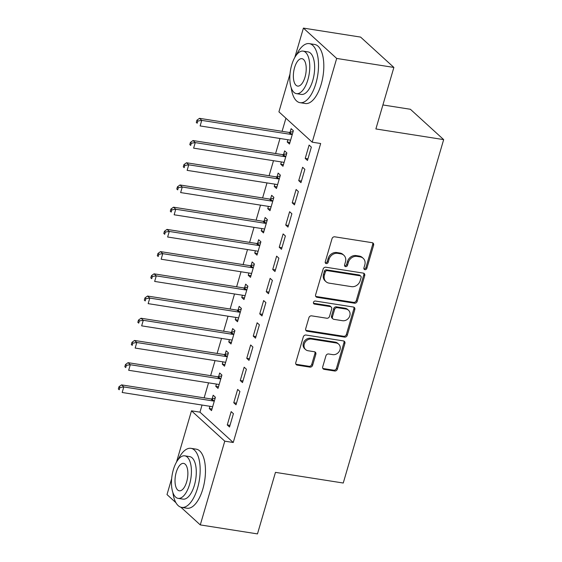 <?xml version="1.0" encoding="UTF-8"?>
<svg xmlns="http://www.w3.org/2000/svg" width="562" height="562" viewBox="0 0 562 562"><rect width="100%" height="100%" fill="white"/><g stroke="black" fill="none" stroke-linecap="round" stroke-linejoin="round"><path stroke-width="0.84" d="M364.935 269.662A1.644 1.412 132.4 0 0 366.838 268.369L373.611 245.201A2.346 2.023 132.4 0 0 372.17 242.693L334.741 236.813A2.346 2.023 132.4 0 0 332.03 238.667L325.25 261.829A1.644 1.412 132.4 0 0 328.166 262.285L329.044 259.293A7.51 6.463 132.4 0 1 337.734 253.357L340.853 253.848A7.51 6.463 132.4 0 1 343.874 255.274A7.51 6.463 132.4 0 1 345.468 261.871L344.59 264.871A1.644 1.412 132.4 0 0 347.499 265.327L348.377 262.328A7.51 6.463 132.4 0 1 357.067 256.398L360.186 256.89A7.51 6.463 132.4 0 1 363.207 258.316A7.51 6.463 132.4 0 1 364.801 264.913L363.923 267.912A1.644 1.412 132.4 0 0 364.935 269.662M363.93 268.826A1.644 1.412 132.4 0 0 365.939 267.547L372.711 244.379A2.346 2.023 132.4 0 0 372.592 242.812M325.257 262.742A1.644 1.412 132.4 0 0 327.267 261.471L328.145 258.471L329.044 259.293M344.597 265.784A1.644 1.412 132.4 0 0 346.599 264.505L347.478 261.513L348.377 262.328M322.707 366.846A2.346 2.023 132.4 0 0 324.148 369.353L334.65 371.004A2.346 2.023 132.4 0 0 337.362 369.15L344.885 343.424A2.346 2.023 132.4 0 0 343.445 340.916L306.023 335.036A2.346 2.023 132.4 0 0 303.304 336.891L295.781 362.616A2.346 2.023 132.4 0 0 297.221 365.124L309.908 367.119A2.346 2.023 132.4 0 0 312.62 365.265L315.844 354.25A2.346 2.023 132.4 0 0 314.404 351.749L308.109 350.758A6.28 5.402 132.4 0 1 305.588 349.564A6.28 5.402 132.4 0 1 304.878 342.588A6.28 5.402 132.4 0 1 311.524 339.09L336.16 342.968A6.28 5.402 132.4 0 1 338.682 344.155A6.28 5.402 132.4 0 1 339.399 351.131A6.28 5.402 132.4 0 1 332.746 354.629L328.644 353.983A2.346 2.023 132.4 0 0 325.925 355.837L322.707 366.846M202.046 405.047L199.967 412.157L233.244 442.498L320.67 143.514L312.198 142.186L278.921 111.845L290.006 73.938M233.244 442.498L224.772 441.17L200.283 524.908L180.859 507.205M294.839 57.387L303.41 28.1L360.6 37.092L393.878 67.433L375.887 128.958L443.664 139.615L343.249 483.025L275.464 472.368L257.473 533.9L200.283 524.908M393.878 67.433L336.687 58.441L312.198 142.186M354.474 303.199A2.346 2.023 132.4 0 0 357.193 301.344L364.717 275.619A2.346 2.023 132.4 0 0 363.277 273.111L325.848 267.224A2.346 2.023 132.4 0 0 323.136 269.079L315.612 294.811A2.346 2.023 132.4 0 0 317.052 297.312L354.474 303.199L353.575 302.377A2.346 2.023 132.4 0 0 356.294 300.522L363.818 274.797A2.346 2.023 132.4 0 0 363.698 273.223M354.805 309.522L347.281 335.247A2.346 2.023 132.4 0 1 344.562 337.102L307.14 331.222A2.346 2.023 132.4 0 1 305.693 328.714L308.917 317.699A2.346 2.023 132.4 0 1 311.636 315.851L326.81 318.233A2.346 2.023 132.4 0 0 329.529 316.378L331.664 309.079A2.346 2.023 132.4 0 0 330.224 306.571L314.418 304.084A1.644 1.412 132.4 0 1 315.31 301.035L353.358 307.014A2.346 2.023 132.4 0 1 354.805 309.522L353.905 308.7L346.382 334.425L347.281 335.247M443.664 139.615L410.386 109.274L382.905 104.954M233.764 402.743L236.012 404.788L239.911 391.461L237.656 389.41L233.764 402.743L236.483 403.172M216.433 384.071L215.773 386.34L218.021 388.391L221.92 375.065L219.672 373.013L218.618 376.61M246.753 358.317L249.001 360.368L252.9 347.035L250.652 344.984L246.753 358.317L249.479 358.746M229.429 339.652L228.762 341.914L231.01 343.965L234.909 330.639L232.661 328.587L231.607 332.184M259.742 313.891L261.99 315.942L265.889 302.609L263.641 300.565L259.742 313.891L262.468 314.32M242.419 295.226L241.751 297.488L244.006 299.539L247.898 286.213L245.65 284.161L244.603 287.758M272.732 269.465L274.98 271.516L278.878 258.19L276.63 256.139L272.732 269.465L275.457 269.893M255.408 250.8L254.748 253.062L256.996 255.113L260.894 241.786L258.639 239.735L257.593 243.332M285.728 225.039L287.976 227.09L291.875 213.764L289.62 211.712L285.728 225.039L288.447 225.467M268.397 206.373L267.737 208.635L269.985 210.687L273.884 197.36L271.636 195.309L270.582 198.906M298.717 180.613L300.965 182.664L304.864 169.338L302.616 167.286L298.717 180.613L301.436 181.041M281.386 161.947L280.726 164.209L282.974 166.261L286.873 152.934L284.625 150.883L283.571 154.48M285.918 118.224L282.089 131.318M279.988 138.491L275.591 153.531M273.49 160.704L269.093 175.744M266.999 182.917L262.602 197.957M260.501 205.13L256.103 220.171M254.01 227.343L249.612 242.384M247.512 249.556L243.114 264.597M241.014 271.769L236.616 286.81M234.523 293.982L230.125 309.016M228.024 316.195L223.627 331.229M221.526 338.408L217.129 353.442M215.035 360.621L210.638 375.655M208.537 382.834L204.139 397.868M287.885 139.734L287.224 141.996L289.472 144.048L293.371 130.721L291.123 128.67L290.069 132.267M305.215 158.4L307.463 160.451L311.355 147.125L309.107 145.073L305.215 158.4L307.934 158.828M274.895 184.16L274.235 186.422L276.483 188.474L280.375 175.147L278.127 173.096L277.08 176.693M292.219 202.826L294.467 204.877L298.366 191.551L296.118 189.499L292.219 202.826L294.945 203.254M261.906 228.586L261.239 230.849L263.487 232.9L267.386 219.573L265.138 217.522L264.084 221.119M279.23 247.252L281.478 249.303L285.377 235.977L283.129 233.925L279.23 247.252L281.955 247.68M248.91 273.013L248.249 275.275L250.497 277.326L254.396 264L252.148 261.948L251.095 265.545M266.24 291.678L268.488 293.729L272.387 280.396L270.139 278.352L266.24 291.678L268.959 292.107M235.921 317.439L235.26 319.701L237.508 321.752L241.407 308.426L239.159 306.374L238.105 309.971M253.251 336.104L255.499 338.155L259.391 324.822L257.143 322.778L253.251 336.104L255.97 336.533M222.931 361.858L222.271 364.127L224.519 366.178L228.411 352.852L226.163 350.8L225.116 354.397M240.255 380.53L242.503 382.574L246.402 369.248L244.154 367.197L240.255 380.53L242.981 380.959M209.942 406.284L209.275 408.553L211.523 410.604L215.422 397.271L213.174 395.227L212.12 398.816M227.266 424.956L229.514 427.001L233.413 413.674L231.165 411.623L227.266 424.956L229.991 425.378M176.496 462.104L191.487 410.829L224.772 441.17M175.927 502.709L167.005 494.567L171.656 478.655M303.41 28.1L336.687 58.441M199.967 412.157L191.487 410.829M287.224 141.996L289.943 142.425M280.726 164.209L283.452 164.638M274.235 186.422L276.954 186.851M267.737 208.635L270.462 209.064M261.239 230.849L263.964 231.277M254.748 253.062L257.466 253.49M248.249 275.275L250.975 275.703M241.751 297.488L244.477 297.916M235.26 319.701L237.979 320.129M228.762 341.914L231.488 342.342M222.271 364.127L224.99 364.555M215.773 386.34L218.499 386.768M209.275 408.553L212 408.981M363.207 258.316L362.307 257.494A7.51 6.463 132.4 0 0 359.287 256.068L360.186 256.89M347.478 261.513A7.51 6.463 132.4 0 1 356.168 255.577L359.287 256.068M343.874 255.274L342.975 254.46A7.51 6.463 132.4 0 0 339.954 253.026L340.853 253.848M328.145 258.471A7.51 6.463 132.4 0 1 336.835 252.542L339.954 253.026M315.732 296.378A2.346 2.023 132.4 0 0 316.153 296.497L353.575 302.377M361.106 277.558A1.644 1.412 132.4 0 0 360.094 275.802L327.246 270.638A1.644 1.412 132.4 0 0 325.342 271.938L324.422 275.099A7.51 6.463 132.4 0 0 326.009 281.695A7.51 6.463 132.4 0 0 329.03 283.122L351.489 286.648A7.51 6.463 132.4 0 0 360.179 280.719L361.106 277.558M360.755 276.118L359.856 275.296A1.644 1.412 132.4 0 0 359.195 274.98L360.094 275.802M326.009 281.695L325.11 280.874A7.51 6.463 132.4 0 1 323.522 274.277L324.443 271.116A1.644 1.412 132.4 0 1 326.346 269.816L359.195 274.98M305.819 330.28A2.346 2.023 132.4 0 0 306.241 330.4L343.663 336.28A2.346 2.023 132.4 0 0 346.382 334.425M331.166 307.014L330.266 306.192A2.346 2.023 132.4 0 0 329.325 305.749L313.519 303.262L314.418 304.084M342.56 320.712A6.28 5.402 132.4 0 0 349.206 317.214A6.28 5.402 132.4 0 0 348.496 310.238A6.28 5.402 132.4 0 0 345.967 309.044L337.291 307.681A2.346 2.023 132.4 0 0 334.573 309.536L332.437 316.835A2.346 2.023 132.4 0 0 333.877 319.342L342.56 320.712M348.496 310.238L347.597 309.416A6.28 5.402 132.4 0 0 345.068 308.222L345.967 309.044M332.936 318.9L332.037 318.078A2.346 2.023 132.4 0 1 331.538 316.02L333.673 308.714A2.346 2.023 132.4 0 1 336.392 306.859L345.068 308.222M353.905 308.7A2.346 2.023 132.4 0 0 353.779 307.133M338.682 344.155L337.783 343.34A6.28 5.402 132.4 0 0 335.261 342.146L336.16 342.968M305.588 349.564L304.688 348.742A6.28 5.402 132.4 0 1 303.979 341.766A6.28 5.402 132.4 0 1 310.624 338.275L335.261 342.146M295.9 364.19A2.346 2.023 132.4 0 0 296.322 364.302L309.009 366.298A2.346 2.023 132.4 0 0 311.72 364.443L314.945 353.435A2.346 2.023 132.4 0 0 314.818 351.861M322.827 368.419A2.346 2.023 132.4 0 0 323.248 368.539L333.751 370.189A2.346 2.023 132.4 0 0 336.462 368.335L343.986 342.602A2.346 2.023 132.4 0 0 343.867 341.036M293.125 131.543L289.718 132.351A2.389 2.058 -47.6 0 1 288.882 132.386L199.496 118.336L201.744 120.387L200.121 125.937L289.507 139.987A2.389 2.058 -47.6 0 1 290.252 140.275L290.526 140.451M292.317 134.318L291.966 134.402A2.389 2.058 -47.6 0 1 291.13 134.437L201.744 120.387L197.831 121.006L196.932 120.184L196.278 122.404L197.178 123.226L197.831 121.006M197.178 123.226L196.278 122.404M196.932 120.184L199.496 118.336M286.634 153.756L283.227 154.564A2.389 2.058 -47.6 0 1 282.384 154.599L192.998 140.549L195.253 142.6L193.623 148.15L283.009 162.2A2.389 2.058 -47.6 0 1 283.754 162.488L284.028 162.664M285.819 156.531L285.475 156.608A2.389 2.058 -47.6 0 1 284.632 156.65L195.253 142.6L191.333 143.219L190.434 142.397L189.787 144.617L190.687 145.439L191.333 143.219M190.687 145.439L189.787 144.617M190.434 142.397L192.998 140.549M280.136 175.969L276.729 176.777A2.389 2.058 -47.6 0 1 275.893 176.812L186.507 162.762L188.755 164.814L187.132 170.363L276.518 184.413A2.389 2.058 -47.6 0 1 277.263 184.701L277.53 184.877M279.328 178.744L278.977 178.821A2.389 2.058 -47.6 0 1 278.141 178.864L188.755 164.814L184.842 165.432L183.943 164.61L183.289 166.83L184.188 167.652L184.842 165.432M184.188 167.652L183.289 166.83M183.943 164.61L186.507 162.762M291.214 87.805A29.891 13.228 -81.1 0 0 300.024 102.677A29.891 13.228 -81.1 0 0 315.907 83.401A29.891 13.228 -81.1 0 0 309.304 43.625A29.891 13.228 -81.1 0 0 296.357 55.076M300.024 102.677L305.321 103.506A29.891 13.228 -81.1 0 0 321.204 84.23A29.891 13.228 -81.1 0 0 314.601 44.454L309.304 43.625M303.136 51.121L308.004 51.887A21.518 9.526 98.9 0 1 312.76 80.528A21.518 9.526 98.9 0 1 301.323 94.409L296.448 93.643A21.518 9.526 -81.1 0 0 307.885 79.762A21.518 9.526 -81.1 0 0 303.136 51.121A21.518 9.526 -81.1 0 0 291.699 65.002A21.518 9.526 -81.1 0 0 296.448 93.643M305.011 77.142A13.867 6.14 -81.1 0 0 301.949 58.68A13.867 6.14 -81.1 0 0 294.572 67.623A13.867 6.14 -81.1 0 0 297.642 86.084A13.867 6.14 -81.1 0 0 305.011 77.142M172.864 492.523A29.891 13.228 -81.1 0 0 181.674 507.388A29.891 13.228 -81.1 0 0 197.557 488.118A29.891 13.228 -81.1 0 0 190.961 448.336A29.891 13.228 -81.1 0 0 178.013 459.793M181.674 507.388L186.97 508.224A29.891 13.228 -81.1 0 0 202.854 488.947A29.891 13.228 -81.1 0 0 196.25 449.171L190.961 448.336M184.786 455.838L189.661 456.604A21.518 9.526 98.9 0 1 194.41 485.245A21.518 9.526 98.9 0 1 182.973 499.126L178.105 498.361A21.518 9.526 -81.1 0 0 189.542 484.479A21.518 9.526 -81.1 0 0 184.786 455.838A21.518 9.526 -81.1 0 0 173.349 469.72A21.518 9.526 -81.1 0 0 178.105 498.361M186.661 481.859A13.867 6.14 -81.1 0 0 183.598 463.397A13.867 6.14 -81.1 0 0 176.229 472.34A13.867 6.14 -81.1 0 0 179.292 490.802A13.867 6.14 -81.1 0 0 186.661 481.859M273.638 198.182L270.231 198.99A2.389 2.058 -47.6 0 1 269.395 199.025L180.009 184.975L182.257 187.027L180.634 192.576L270.02 206.626A2.389 2.058 -47.6 0 1 270.765 206.914L271.039 207.09M272.83 200.957L272.479 201.034A2.389 2.058 -47.6 0 1 271.643 201.077L182.257 187.027L178.344 187.645L177.444 186.823L176.791 189.043L177.69 189.865L178.344 187.645M177.69 189.865L176.791 189.043M177.444 186.823L180.009 184.975M267.147 220.395L263.74 221.203A2.389 2.058 -47.6 0 1 262.904 221.238L173.518 207.188L175.766 209.24L174.143 214.789L263.522 228.839A2.389 2.058 -47.6 0 1 264.266 229.127L264.54 229.303M266.339 223.17L265.988 223.247A2.389 2.058 -47.6 0 1 265.152 223.29L175.766 209.24L171.846 209.851L170.946 209.036L170.3 211.256L171.199 212.078L171.846 209.851M171.199 212.078L170.3 211.256M170.946 209.036L173.518 207.188M260.649 242.608L257.241 243.409A2.389 2.058 -47.6 0 1 256.405 243.451L167.019 229.401L169.267 231.446L167.645 237.002L257.031 251.052A2.389 2.058 -47.6 0 1 257.775 251.34L258.042 251.516M259.841 245.383L259.489 245.461A2.389 2.058 -47.6 0 1 258.653 245.496L169.267 231.446L165.354 232.064L164.455 231.249L163.802 233.469L164.701 234.291L165.354 232.064M164.701 234.291L163.802 233.469M164.455 231.249L167.019 229.401M254.157 264.821L250.75 265.622A2.389 2.058 -47.6 0 1 249.907 265.664L160.521 251.614L162.769 253.659L161.146 259.215L250.533 273.265A2.389 2.058 -47.6 0 1 251.277 273.546L251.551 273.729M253.343 267.596L252.998 267.674A2.389 2.058 -47.6 0 1 252.155 267.709L162.769 253.659L158.856 254.277L157.957 253.462L157.311 255.682L158.21 256.504L158.856 254.277M158.21 256.504L157.311 255.682M157.957 253.462L160.521 251.614M247.659 287.034L244.252 287.835A2.389 2.058 -47.6 0 1 243.416 287.877L154.03 273.827L156.278 275.872L154.655 281.429L244.041 295.479A2.389 2.058 -47.6 0 1 244.779 295.76L245.053 295.942M246.851 289.809L246.5 289.887A2.389 2.058 -47.6 0 1 245.664 289.922L156.278 275.872L152.358 276.49L151.459 275.675L150.813 277.895L151.712 278.717L152.358 276.49M151.712 278.717L150.813 277.895M151.459 275.675L154.03 273.827M241.161 309.248L237.754 310.048A2.389 2.058 -47.6 0 1 236.918 310.091L147.532 296.041L149.78 298.085L148.157 303.642L237.543 317.692A2.389 2.058 -47.6 0 1 238.288 317.973L238.562 318.155M240.353 312.015L240.002 312.1A2.389 2.058 -47.6 0 1 239.166 312.135L149.78 298.085L145.867 298.703L144.968 297.888L144.315 300.108L145.214 300.93L145.867 298.703M145.214 300.93L144.315 300.108M144.968 297.888L147.532 296.041M234.67 331.461L231.263 332.261A2.389 2.058 -47.6 0 1 230.42 332.297L141.034 318.247L143.289 320.298L141.659 325.855L231.045 339.905A2.389 2.058 -47.6 0 1 231.79 340.186L232.064 340.368M233.855 334.228L233.511 334.313A2.389 2.058 -47.6 0 1 232.668 334.348L143.289 320.298L139.369 320.916L138.47 320.101L137.823 322.321L138.723 323.136L139.369 320.916M138.723 323.136L137.823 322.321M138.47 320.101L141.034 318.247M228.172 353.674L224.765 354.474A2.389 2.058 -47.6 0 1 223.929 354.51L134.543 340.46L136.791 342.511L135.168 348.068L224.554 362.118A2.389 2.058 -47.6 0 1 225.299 362.399L225.566 362.581M227.364 356.441L227.013 356.526A2.389 2.058 -47.6 0 1 226.177 356.561L136.791 342.511L132.878 343.129L131.979 342.314L131.325 344.534L132.225 345.349L132.878 343.129M132.225 345.349L131.325 344.534M131.979 342.314L134.543 340.46M221.681 375.887L218.267 376.688A2.389 2.058 -47.6 0 1 217.431 376.723L128.045 362.673L130.293 364.724L128.67 370.281L218.056 384.331A2.389 2.058 -47.6 0 1 218.801 384.612L219.075 384.794M220.866 378.655L220.515 378.739A2.389 2.058 -47.6 0 1 219.679 378.774L130.293 364.724L126.38 365.342L125.481 364.52L124.827 366.747L125.733 367.562L126.38 365.342M125.733 367.562L124.827 366.747M125.481 364.52L128.045 362.673M215.183 398.1L211.776 398.901A2.389 2.058 -47.6 0 1 210.94 398.936L121.554 384.886L123.802 386.937L122.179 392.494L211.558 406.544A2.389 2.058 -47.6 0 1 212.303 406.825L212.577 407.007M214.375 400.868L214.024 400.952A2.389 2.058 -47.6 0 1 213.188 400.987L123.802 386.937L119.882 387.555L118.982 386.733L118.336 388.96L119.235 389.775L119.882 387.555M119.235 389.775L118.336 388.96M118.982 386.733L121.554 384.886M365.939 267.547L366.838 268.369M327.267 261.471L328.166 262.285M346.599 264.505L347.499 265.327M356.168 255.577L357.067 256.398M336.835 252.542L337.734 253.357M372.711 244.379L373.611 245.201M316.153 296.497L317.052 297.312M363.818 274.797L364.717 275.619M356.294 300.522L357.193 301.344M326.346 269.816L327.246 270.638M324.443 271.116L325.342 271.938M323.522 274.277L324.422 275.099M343.663 336.28L344.562 337.102M306.241 330.4L307.14 331.222M329.325 305.749L330.224 306.571M336.392 306.859L337.291 307.681M333.673 308.714L334.573 309.536M331.538 316.02L332.437 316.835M310.624 338.275L311.524 339.09M314.945 353.435L315.844 354.25M311.72 364.443L312.62 365.265M309.009 366.298L309.908 367.119M296.322 364.302L297.221 365.124M343.986 342.602L344.885 343.424M336.462 368.335L337.362 369.15M333.751 370.189L334.65 371.004M323.248 368.539L324.148 369.353M289.718 132.351L291.966 134.402M288.882 132.386L291.13 134.437M283.227 154.564L285.475 156.608M282.384 154.599L284.632 156.65M276.729 176.777L278.977 178.821M275.893 176.812L278.141 178.864M270.231 198.99L272.479 201.034M269.395 199.025L271.643 201.077M263.74 221.203L265.988 223.247M262.904 221.238L265.152 223.29M257.241 243.409L259.489 245.461M256.405 243.451L258.653 245.496M250.75 265.622L252.998 267.674M249.907 265.664L252.155 267.709M244.252 287.835L246.5 289.887M243.416 287.877L245.664 289.922M237.754 310.048L240.002 312.1M236.918 310.091L239.166 312.135M231.263 332.261L233.511 334.313M230.42 332.297L232.668 334.348M224.765 354.474L227.013 356.526M223.929 354.51L226.177 356.561M218.267 376.688L220.515 378.739M217.431 376.723L219.679 378.774M211.776 398.901L214.024 400.952M210.94 398.936L213.188 400.987"/></g></svg>
